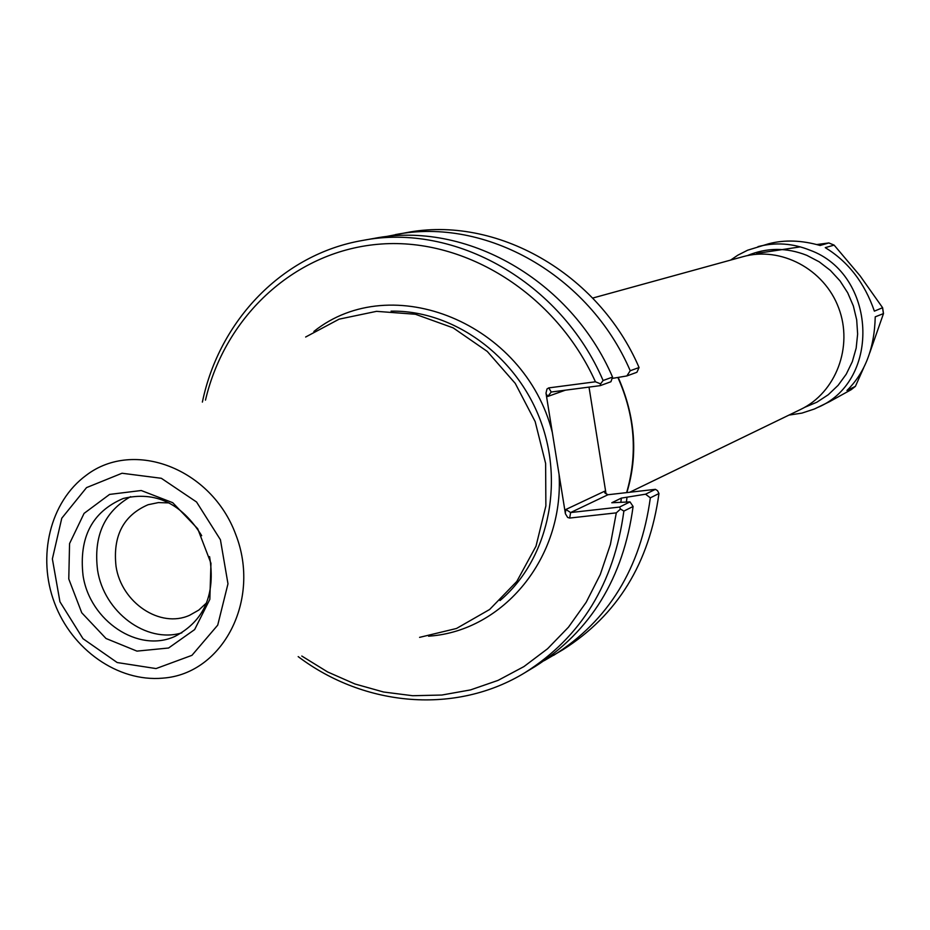 <?xml version="1.0" encoding="UTF-8"?>
<svg xmlns="http://www.w3.org/2000/svg" width="930" height="930" viewBox="0 0 930 930"><rect width="100%" height="100%" fill="white"/><g stroke="black" fill="none" stroke-linecap="round" stroke-linejoin="round"><path stroke-width="1.4" d="M589.016 387.101L606.035 493.795L604.5 491.273L604.907 492.993L607.976 494.737L655.394 489.331L657.51 490.645L658.963 493.516C649.396 563.185 617.392 615.253 562.941 649.698L544.236 660.649M592.666 298.077L743.012 256.68C780.677 246.008 824.247 269.026 838.651 307.911C853.449 346.646 835.884 392.681 800.532 409.491L629.715 492.261M428.579 636.201L429.602 636.108C503.514 630.668 563.859 557.872 559.093 474.579L552.315 432.45C524.613 322.768 391.472 269.34 313.887 331.452M205.472 400.144C225.374 315.189 296.17 250.019 381.195 244.02C466.081 237.871 555.908 294.252 595.433 381.788L548.758 387.891L547.003 388.961L546.003 393.111L552.315 432.45M559.093 474.579L565.405 513.732L567.66 517.452L569.672 518.057L616.311 512.86L610.394 544.527L600.269 574.542L586.191 602.268L568.486 627.169L547.572 648.745L523.927 666.589L498.05 680.388L470.51 689.909L441.855 695.036L412.676 695.721L383.532 692.001L354.993 684.003L327.569 671.925L301.785 656.034M305.645 337.02L339.136 319.153L376.534 311.341L415.419 314.259L453.189 327.883L487.274 351.435L515.255 383.393L535.169 421.604L545.619 463.407L545.875 505.908L536.005 546.177L516.789 581.471L489.633 609.487L456.479 628.482L419.581 637.364M546.084 393.704L547.747 396.459L551.246 392.018L600.21 385.648L600.594 383.881L595.433 381.788M626.855 375.941L636.899 372.279L639.073 367.536L630.226 370.733L626.855 375.941L612.08 378.44M600.21 385.648L610.917 381.742L612.556 377.092L603.105 380.51L600.594 383.881M604.5 491.273L565.917 509.454L570.613 512.546L607.976 494.737M655.394 489.331L645.571 494.19L621.38 498.096L611.789 502.758L630.005 501.886L619.531 507.071L570.613 512.546L569.672 518.057M616.311 512.86L620.508 509.036L623.867 511.093L633.098 506.478L630.005 501.886M619.531 507.071L620.508 509.036M298.181 656.615C364.816 706.928 456.2 714.856 525.148 672.541C581.215 637.073 614.114 583.261 623.867 511.093M525.148 672.541L535.076 666.543C590.713 631.342 623.391 577.983 633.098 506.478M384.718 236.825L406.003 232.721C495.585 215.074 598.292 272.63 639.073 367.536M395.308 234.627C485.53 216.841 589.074 274.943 630.226 370.733M645.571 494.19L650.337 497.841L658.963 493.516M603.105 380.51C560.825 282.046 454.724 222.27 362.526 240.463C282.801 254.111 219.317 320.327 202.38 402.086M650.337 497.841C640.724 568.125 608.487 620.624 553.641 655.325M206.634 602.814L198.811 610.068L189.685 615.242C160.251 628.75 121.412 602.698 116.041 566.405C112.658 535.982 123.341 515.418 148.091 504.723L158.367 502.595L169.028 502.898M130.584 496.655C104.346 511.686 93.337 536.215 97.58 570.218C103.928 611.963 146.219 643.746 181.838 632.853M68.773 578.972L69.564 543.573L84.072 513.395L109.589 494.411L141.232 490.517L172.736 502.7L197.683 528.693L210.959 563.255L209.843 599.338L194.637 629.587L168.574 648.012L136.942 651.116L106.008 638.492L81.747 612.777L68.773 578.972M201.694 535.68C181.536 503.258 155.391 490.854 123.26 498.48C92.175 511.674 78.771 537.354 83.049 575.531C89.803 620.926 138.465 653.511 175.131 636.306C204.309 620.856 215.795 594.293 209.576 556.628M626.425 501.956L626.983 497.457M620.856 502.049L621.38 498.096M612.556 377.092C570.671 279.57 465.465 220.375 373.953 238.429L362.526 240.463M816.738 244.555L828.874 242.939L820.086 245.485C801.707 240.219 784.595 239.638 768.773 243.741L747.639 250.205L737.862 255.169L730.596 260.098M756.695 253.425L800.312 246.869M874.374 311.143C864.644 282.918 848.276 261.737 825.27 247.636L834.117 245.113L860.052 275.803L882.605 307.714L874.374 311.143M863.691 367.78L855.414 386.345L846.951 390.495C865.04 372.779 874.467 348.227 875.235 316.839L883.488 313.584L869.736 352.865M788.931 415.106L801.939 413.106L814.436 408.991L829.444 401.725L851.124 389.728L855.414 386.345M818.435 407.154C881.524 380.021 876.316 274.187 809.984 250.205C792.813 243.288 775.492 242.102 758.02 246.624M804.415 407.456L816.889 402.202L828.258 394.739L838.151 385.299L846.265 374.151L852.333 361.63L856.17 348.134L857.634 334.056L856.693 319.85L853.356 305.97L847.718 292.822L839.988 280.848L830.374 270.409L819.202 261.818L806.822 255.343C786.629 247.368 766.785 247.461 747.278 255.634M617.857 377.464C634.923 415.594 637.841 453.98 626.634 492.609M391.077 311.155C453.108 310.039 516.022 355.295 540.342 420.186C564.847 485.007 547.375 560.511 499.991 600.571M551.246 392.018L548.758 387.891M547.747 396.459L565.359 390.182M565.917 509.454L565.289 513.139M156.031 668.577L117.192 662.544L83.003 638.701L59.95 601.791L52.371 558.907L61.775 518.219L86.537 487.611L122.028 473.242L161.332 478.287L196.556 502.002L220.422 539.749L227.978 583.808L217.725 625.123L191.952 655.336L156.031 668.577M163.262 678.098C222.933 673.657 261.295 599.862 235.743 534.471C211.505 468.581 133.897 438.89 86.327 475.218C49.906 501.84 36.944 556.605 54.545 603.024C71.912 649.512 117.761 682.143 162.704 678.156L163.262 678.098M851.078 389.751L855.368 386.38M883.407 313.515L882.558 307.877M833.978 245.09L828.828 242.963M618.206 377.406C635.411 416.628 638.282 455.026 626.843 492.586M882.617 307.714L883.488 313.584M828.874 242.939L834.117 245.113"/></g></svg>
